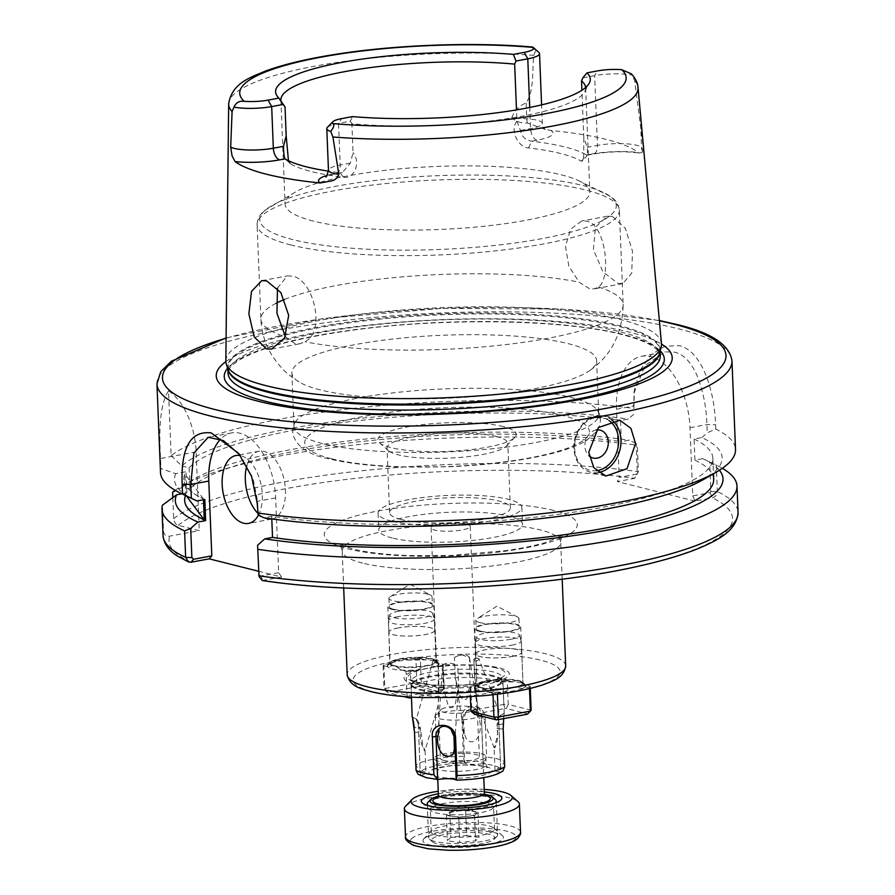 <?xml version="1.0" encoding="UTF-8"?>
<svg xmlns="http://www.w3.org/2000/svg" width="895" height="895" viewBox="0 0 895 895"><rect width="100%" height="100%" fill="white"/><g stroke="black" fill="none" stroke-linecap="round" stroke-linejoin="round"><path stroke-width="0.67" stroke-dasharray="4.47 3.36" d="M428.023 594.202A21.581 4.464 177.7 0 1 430.708 595.153A21.581 4.464 177.7 0 1 432.039 596.607A21.581 4.464 177.7 0 1 417.137 601.474A21.581 4.464 177.7 0 1 392.927 600.746A21.581 4.464 177.7 0 1 388.911 598.341A21.581 4.464 177.7 0 1 390.119 596.786A21.581 4.464 177.7 0 1 407.426 593.172A21.581 4.464 177.7 0 1 428.023 594.202M434.243 661.058A25.899 5.359 -2.3 0 0 407.84 659.951A25.899 5.359 -2.3 0 0 387.848 664.873A25.899 5.359 -2.3 0 0 392.133 668.912A25.899 5.359 -2.3 0 0 417.629 670.098L435.865 666.697A25.899 5.359 -2.3 0 0 438.427 662.837A25.899 5.359 -2.3 0 0 434.243 661.058M394.359 665.667A23.024 4.766 177.7 0 1 390.075 663.094A23.024 4.766 177.7 0 1 390.556 662.065A23.024 4.766 177.7 0 1 408.321 657.691A23.024 4.766 177.7 0 1 431.782 658.686A23.024 4.766 177.7 0 1 435.507 660.264A23.024 4.766 177.7 0 1 436.078 661.248A23.024 4.766 177.7 0 1 420.18 666.428A23.024 4.766 177.7 0 1 394.359 665.667M393.263 609.182A21.581 4.464 177.7 0 1 389.247 606.776A21.581 4.464 177.7 0 1 404.148 601.921A21.581 4.464 177.7 0 1 428.358 602.648A21.581 4.464 177.7 0 1 432.375 605.054A21.581 4.464 177.7 0 1 417.484 609.909A21.581 4.464 177.7 0 1 393.263 609.182M392.099 609.405A23.024 4.766 177.7 0 1 387.815 606.844A23.024 4.766 177.7 0 1 403.701 601.653A23.024 4.766 177.7 0 1 429.522 602.424A23.024 4.766 177.7 0 1 433.818 604.986A23.024 4.766 177.7 0 1 417.92 610.177A23.024 4.766 177.7 0 1 392.099 609.405M479.854 622.607A21.581 4.464 177.7 0 1 475.827 620.201A21.581 4.464 177.7 0 1 477.046 618.646A21.581 4.464 177.7 0 1 494.342 615.033A21.581 4.464 177.7 0 1 514.938 616.062A21.581 4.464 177.7 0 1 517.623 617.013A21.581 4.464 177.7 0 1 518.955 618.467A21.581 4.464 177.7 0 1 504.064 623.323A21.581 4.464 177.7 0 1 479.854 622.607M521.158 682.919A25.899 5.359 -2.3 0 0 495.662 681.733C487.943 681.856 481.868 682.997 477.427 685.134A25.899 5.359 -2.3 0 0 474.775 686.733A25.899 5.359 -2.3 0 0 479.049 690.772A25.899 5.359 -2.3 0 0 510.676 691.332A25.899 5.359 -2.3 0 0 525.354 684.697A25.899 5.359 -2.3 0 0 521.158 682.919M481.275 687.517A23.024 4.766 177.7 0 1 476.99 684.955A23.024 4.766 177.7 0 1 477.471 683.925A23.024 4.766 177.7 0 1 495.248 679.551A23.024 4.766 177.7 0 1 518.708 680.547A23.024 4.766 177.7 0 1 522.434 682.124A23.024 4.766 177.7 0 1 522.993 683.109A23.024 4.766 177.7 0 1 507.107 688.289A23.024 4.766 177.7 0 1 481.275 687.517M480.19 631.042A21.581 4.464 177.7 0 1 476.174 628.637A21.581 4.464 177.7 0 1 491.064 623.781A21.581 4.464 177.7 0 1 515.274 624.497A21.581 4.464 177.7 0 1 519.301 626.903A21.581 4.464 177.7 0 1 504.4 631.769A21.581 4.464 177.7 0 1 480.19 631.042M479.015 631.266A23.024 4.766 177.7 0 1 474.73 628.693A23.024 4.766 177.7 0 1 490.617 623.513A23.024 4.766 177.7 0 1 516.449 624.285A23.024 4.766 177.7 0 1 520.733 626.847A23.024 4.766 177.7 0 1 504.847 632.027A23.024 4.766 177.7 0 1 479.015 631.266M438.863 761.41A25.899 5.359 177.7 0 1 434.041 758.524A25.899 5.359 177.7 0 1 451.919 752.695A25.899 5.359 177.7 0 1 480.973 753.568A25.899 5.359 177.7 0 1 485.795 756.454A25.899 5.359 177.7 0 1 467.928 762.283A25.899 5.359 177.7 0 1 438.863 761.41M414.542 732.625L418.591 731.976L418.256 723.786L420.583 731.595C418.133 740.903 427.217 757.013 423.939 748.108L422.798 745.77L420.426 728.082A11.512 2.383 -2.3 0 0 418.401 727.859L420.135 770.998L421.221 771.221A11.512 2.383 177.7 0 1 423.838 771.669A11.512 2.383 177.7 0 1 425.986 772.956A11.512 2.383 177.7 0 1 421.4 775.048L418.099 774.309M412.226 717.152L414.307 727.534L418.401 727.859L418.133 721.135C415.94 718.159 415.638 718.383 417.26 721.806C415.638 718.383 415.94 718.159 418.133 721.135L420.426 728.082M412.293 716.917L416.376 719.054L433.023 660.622A8.637 1.689 -163.9 0 1 433.661 660.219A8.637 1.689 -163.9 0 1 438.147 660.51L436.413 659.816L438.304 663.822L438.997 690.202L438.438 702.284L438.147 660.51M438.304 663.822A8.637 1.689 -163.9 0 1 434.455 662.099A8.637 1.689 -163.9 0 1 433.023 660.622M483.278 763.379L481.544 720.24A11.512 2.383 177.7 0 1 479.496 720.609L479.026 716.503L476.599 710.742C472.94 707.71 469.349 708.202 465.814 712.241A9.968 9.163 -122 0 0 462.76 719.591L464.807 763.099A11.512 2.383 -2.3 0 0 482.26 763.703L483.278 763.379L486.634 757.103L485.124 719.468L481.544 720.24A9.968 9.163 -122 0 0 477.896 712.666M469.551 657.993A8.637 4.151 -9.2 0 0 469.551 657.959A8.637 4.151 -9.2 0 0 467.716 655.901A8.637 4.151 -9.2 0 0 463.901 655.028A8.637 4.151 -9.2 0 0 456.942 656.158A8.637 4.151 -9.2 0 0 454.459 657.467L455.309 678.063L459.325 693.614C459.996 698.156 466.004 702.933 467.425 696.724L469.942 684.317L469.551 657.993L462.637 654.972L457.647 655.878L454.459 657.467M479.496 720.609C482.315 728.933 477.952 747.549 466.854 740.109L464.326 733.755L463.476 720.05L465.814 712.241M478.959 658.765A8.637 1.7 159.3 0 1 473.981 662.378L475.513 658.239L473.824 659.067A8.637 1.7 159.3 0 1 477.572 658.384A8.637 1.7 159.3 0 1 478.288 658.407A8.637 1.7 159.3 0 1 478.959 658.765L500.439 715.687L499.511 716.503C500.909 714.747 500.663 716.09 498.761 720.531L497.072 728.496A11.512 2.383 -2.3 0 0 499.097 728.72L500.831 771.859L499.746 771.882A11.512 2.383 177.7 0 1 494.991 770.159A11.512 2.383 177.7 0 1 499.567 768.055L500.641 767.742L504.467 761.589A46.037 9.521 -2.3 0 0 497.687 758.949A46.037 9.521 -2.3 0 0 486.634 757.103M473.824 659.067L475.256 685.771L476.845 699.286C477.46 704.343 477.348 703.895 476.52 697.943L473.981 662.378M500.238 715.664L504.131 713.203L502.956 723.954L498.907 724.603L498.638 717.879L496.915 724.984C500.07 733.397 492.351 751.173 495.114 747.213C497.531 742.369 498.179 736.137 497.072 728.496M596.215 429.98A14.387 11.523 104.1 0 0 584.894 446.258A14.387 11.523 104.1 0 0 589.089 455.902M258.409 515.128A34.525 19.41 -100.6 0 0 259.852 479.854A34.525 19.41 -100.6 0 0 240.867 455.712A34.525 19.41 -100.6 0 0 240.319 455.589M257.603 513.059A34.525 19.41 -100.6 0 0 266.744 518.899A34.525 19.41 -100.6 0 0 271.711 519.089A34.525 19.41 -100.6 0 0 285.113 485.895A34.525 19.41 -100.6 0 0 264.025 451.393A34.525 19.41 -100.6 0 0 259.058 451.203A34.525 19.41 -100.6 0 0 246.763 465.836M290.707 163.919A152.497 31.549 -2.3 0 0 311.482 171.616A152.497 31.549 -2.3 0 0 343.535 177.21L339.843 172.668A158.258 32.735 177.7 0 1 328.454 171.135M160.507 472.571A287.742 59.517 177.7 0 1 160.966 468.656L160.563 458.508C158.404 424.789 161.055 402.235 168.517 390.869L171.124 455.633A287.742 59.517 177.7 0 1 633.884 408.433L633.962 393.196L645.094 365.384L665.063 351.892L674.606 352.16C684.06 354.454 691.813 362.878 697.865 377.444C703.515 392.916 706.524 408.623 706.893 424.588L707.218 432.833L715.754 429.029A287.742 59.517 177.7 0 1 735.522 449.48M692.752 495.897L694.99 501.111L712.319 497.877C715.978 496.468 717.645 494.364 717.342 491.556L716.28 465.109L709.645 461.965L710.843 491.59L710.082 492.675L692.752 495.897L690.011 427.743A63.299 35.587 -100.6 0 0 650.754 356.613A63.299 35.587 -100.6 0 0 641.637 356.266A63.299 35.587 -100.6 0 0 616.465 409.239L619.195 477.404L636.524 474.171L637.296 473.086L636.099 443.472L637.307 445.251L638.37 471.699L634.667 478.355L617.337 481.577L619.195 477.404M589.458 288.682L579.087 282.149L568.828 266.151L565.495 246.17L570.764 229.086L581.716 220.998L586.863 221.154C605.568 224.455 611.867 277.752 598.475 287.015L594.314 288.895L589.458 288.682M612.381 216.4L607.313 216.221L595.399 227.274L593.385 249.638L602.995 271.89L617.908 283.379L622.696 283.603L631.736 273.188L632.474 251.193L625.359 228.315L612.381 216.4M277.461 288.156L287.306 275.895L292.106 276.119C313.205 278.983 326.462 330.982 304.971 341.745L300.015 343.769L294.925 343.613L285.583 336.878A181.271 37.501 177.7 0 1 260.904 319.224A181.271 37.501 177.7 0 1 276.063 303.293M327.369 127.381A28.081 5.806 177.7 0 1 338.534 123.398L350.314 121.205L352.473 116.596M225.842 361.614A228.158 47.189 177.7 0 1 406.867 321.629A228.158 47.189 177.7 0 1 629.722 332.19A228.158 47.189 177.7 0 1 661.494 344.116M225.831 360.987A218 45.097 177.7 0 1 377.399 312.277A218 45.097 177.7 0 1 620.906 319.66A218 45.097 177.7 0 1 661.461 343.49M313.463 221.11A152.497 31.549 177.7 0 1 285.069 204.105A152.497 31.549 177.7 0 1 295.193 192.145A152.497 31.549 177.7 0 1 418.166 167.41A152.497 31.549 177.7 0 1 561.433 174.872A152.497 31.549 177.7 0 1 578.785 180.745A152.497 31.549 177.7 0 1 589.827 191.866A152.497 31.549 177.7 0 1 484.564 226.2A152.497 31.549 177.7 0 1 313.463 221.11M322.401 443.517A152.497 31.549 177.7 0 1 294.007 426.523A152.497 31.549 177.7 0 1 294.902 422.798A152.497 31.549 177.7 0 1 407.829 391.339A152.497 31.549 177.7 0 1 570.361 397.279A152.497 31.549 177.7 0 1 597.569 410.637A152.497 31.549 177.7 0 1 598.766 414.284A152.497 31.549 177.7 0 1 493.503 448.608A152.497 31.549 177.7 0 1 322.401 443.517M320.242 389.896A152.497 31.549 177.7 0 1 298.975 381.908A152.497 31.549 177.7 0 1 291.848 372.902A152.497 31.549 177.7 0 1 397.111 338.567A152.497 31.549 177.7 0 1 568.213 343.658A152.497 31.549 177.7 0 1 596.607 360.663A152.497 31.549 177.7 0 1 590.23 370.206A152.497 31.549 177.7 0 1 469.248 396.955A152.497 31.549 177.7 0 1 320.242 389.896M503.314 426.613A69.206 14.309 -2.3 0 0 418.804 425.114A69.206 14.309 -2.3 0 0 379.592 442.835A69.206 14.309 -2.3 0 0 390.791 447.589A69.206 14.309 -2.3 0 0 461.328 450.565A69.206 14.309 -2.3 0 0 514.759 437.409A69.206 14.309 -2.3 0 0 503.314 426.613M496.524 436.525A60.424 12.496 -2.3 0 0 428.727 434.5A60.424 12.496 -2.3 0 0 387.02 448.104A60.424 12.496 -2.3 0 0 388.497 450.688A60.424 12.496 -2.3 0 0 398.275 454.839A60.424 12.496 -2.3 0 0 459.862 457.446A60.424 12.496 -2.3 0 0 506.514 445.945A60.424 12.496 -2.3 0 0 507.778 443.26A60.424 12.496 -2.3 0 0 496.524 436.525M400.87 519.402A60.424 12.496 177.7 0 1 389.616 512.656A60.424 12.496 177.7 0 1 431.323 499.063A60.424 12.496 177.7 0 1 499.119 501.077A60.424 12.496 177.7 0 1 510.363 507.812A60.424 12.496 177.7 0 1 468.656 521.416A60.424 12.496 177.7 0 1 400.87 519.402M392.189 538.018A71.936 14.879 177.7 0 1 378.798 529.997A71.936 14.879 177.7 0 1 428.448 513.808A71.936 14.879 177.7 0 1 509.154 516.214A71.936 14.879 177.7 0 1 522.546 524.224A71.936 14.879 177.7 0 1 472.896 540.423A71.936 14.879 177.7 0 1 392.189 538.018M391.507 521.136A71.936 14.879 177.7 0 1 378.115 513.126A71.936 14.879 177.7 0 1 427.765 496.926A71.936 14.879 177.7 0 1 508.472 499.332A71.936 14.879 177.7 0 1 521.863 507.353A71.936 14.879 177.7 0 1 472.213 523.541A71.936 14.879 177.7 0 1 391.507 521.136M288.447 160.697L290.707 163.93L285.013 158.885M285.024 106.93A152.497 31.549 177.7 0 1 282.182 103.854A152.497 31.549 177.7 0 1 281.008 101.023M516.952 121.149L520.476 130.48C521.673 136.588 525.432 140.168 531.764 141.209A158.258 32.735 177.7 0 1 586.594 154.992C587.467 155.752 587.713 153.19 587.31 147.295L583.808 137.964L583.652 160.541L581.347 161.212A152.497 31.549 -2.3 0 0 560.572 153.504A152.497 31.549 -2.3 0 0 528.52 147.921C518.362 147.641 509.378 130.167 516.952 121.149L516.493 109.906M520.476 130.48L530.578 128.589A28.081 5.806 -2.3 0 0 542.325 123.365A28.081 5.806 -2.3 0 0 526.763 118.8L511.772 117.838C516.001 121.597 521.214 123.32 527.401 123.007L544.361 129.093L550.727 130.48A208.692 43.161 177.7 0 1 606.027 139.363A208.692 43.161 177.7 0 1 638.381 152.53L639.623 153.123L642.778 152.016C643.628 154.097 643.964 153.772 643.774 151.031L634.644 80.729L631.311 73.804M715.754 429.029L715.586 424.789C714.467 388.799 701.188 350.292 679.07 345.66L664.784 346.231L651.168 354.688L640.372 369.915L634.376 390.108L633.884 408.433M438.102 732.759L442.577 664.895A8.637 0.761 3.8 0 1 442.667 664.817A8.637 0.761 3.8 0 1 444.312 664.582A8.637 0.761 3.8 0 1 457.669 665.41L458.576 684.563L455.712 701.825C455.421 706.513 449.793 711.089 447.847 704.488L444.312 691.41L442.577 664.895L443.316 664.493L442.667 664.817M419.665 694.151A46.037 9.521 -2.3 0 0 471.318 695.683A46.037 9.521 -2.3 0 0 503.102 685.324A46.037 9.521 -2.3 0 0 503.001 684.787A46.037 9.521 -2.3 0 0 494.521 680.189A46.037 9.521 -2.3 0 0 444.121 678.522A46.037 9.521 -2.3 0 0 411.152 688.468A46.037 9.521 -2.3 0 0 411.096 689.016A46.037 9.521 -2.3 0 0 419.665 694.151M495.662 681.733A52.671 10.897 -2.3 0 0 499.466 667.927A52.671 10.897 -2.3 0 0 435.865 666.697M417.629 670.098A52.671 10.897 -2.3 0 0 413.814 683.903A52.671 10.897 -2.3 0 0 477.427 685.134M504.131 713.203L503.684 718.607M502.956 723.954L504.467 761.589M438.516 697.496L438.237 704.902L425.08 750.603L423.939 748.108M444.009 760.459A19.567 4.05 177.7 0 1 440.374 758.278A19.567 4.05 177.7 0 1 453.877 753.87A19.567 4.05 177.7 0 1 475.827 754.519A19.567 4.05 177.7 0 1 479.474 756.7A19.567 4.05 177.7 0 1 465.971 761.108A19.567 4.05 177.7 0 1 444.009 760.459M466.575 524.146A19.567 4.05 -2.3 0 0 444.625 523.497A19.567 4.05 -2.3 0 0 431.121 527.893A19.567 4.05 -2.3 0 0 434.757 530.075A19.567 4.05 -2.3 0 0 456.718 530.735A19.567 4.05 -2.3 0 0 470.222 526.327A19.567 4.05 -2.3 0 0 466.575 524.146M442.577 664.895C446.728 662.423 451.762 662.591 457.669 665.41M479.474 756.7L476.52 697.943M417.26 721.806L418.256 723.786M463.476 720.05A11.512 2.383 177.7 0 1 462.76 719.591L461.898 718.663C460.623 701.658 486.265 702.541 485.124 719.468M461.898 718.663L463.409 756.297L464.494 762.719M414.307 727.534L414.441 730.868M463.409 756.297A46.037 9.521 -2.3 0 0 415.817 765.169L420.135 770.998M494.991 770.159L494.085 747.705L495.114 747.213M499.511 716.503L498.638 717.879M498.761 720.531L499.097 728.72L503.191 729.045M503.001 770.863L500.831 771.859M262.224 580.497L281.567 577.04L258.61 571.267M172.802 497.553L173.652 518.619C174.301 522.49 175.823 524.727 178.194 525.331L199.283 530.634L169.77 536.139C166.436 536.754 164.344 535.255 163.505 531.641L162.442 505.194M694.99 501.111L617.337 481.577M204.821 499.511A264.719 54.752 177.7 0 1 183.822 479.373A264.719 54.752 177.7 0 1 186.026 471.754L175.8 473.668L160.966 468.656M184.661 500.428A264.719 54.752 177.7 0 1 186.865 492.854L186.026 471.754M186.406 495.942L185.701 495.013L184.862 474.081A264.719 54.752 -2.3 0 0 183.822 479.451A264.719 54.752 -2.3 0 0 203.422 498.951L203.456 499.768M709.645 461.965L702.732 458.665L694.923 460.119L694.072 439.031L701.881 437.565A274.06 56.687 177.7 0 1 703.973 479.25M701.881 437.565L707.218 432.833M633.671 414.34L628.335 419.073L620.526 420.527L621.365 441.627L629.185 440.172L636.099 443.472M171.124 455.633L181.808 465.959A274.06 56.687 177.7 0 1 628.335 419.073M694.072 439.031A264.719 54.752 177.7 0 1 712.834 458.117A264.719 54.752 177.7 0 1 557.137 514.513A264.719 54.752 177.7 0 1 271.688 516.325L263.913 517.78M181.808 465.959L189.113 467.794A264.719 54.752 177.7 0 1 620.526 420.527M694.923 460.119A264.719 54.752 177.7 0 1 713.673 479.217M271.789 518.899L271.688 516.325M189.113 467.794L189.953 488.894A264.719 54.752 177.7 0 1 621.365 441.627M702.732 458.665A274.06 56.687 177.7 0 1 703.157 458.866A274.06 56.687 177.7 0 1 719.401 470.267M189.953 488.894L182.647 487.059A274.06 56.687 177.7 0 1 193.521 479.34A274.06 56.687 177.7 0 1 629.185 440.172M703.157 458.866L716.28 465.109A287.742 59.517 177.7 0 1 722.354 468.309M175.151 490.281A287.742 59.517 177.7 0 1 181.07 486.533A287.742 59.517 177.7 0 1 637.307 445.251M182.647 487.059L175.655 490.583M181.864 493.794L186.865 492.854M511.772 117.838C514.614 110.421 519.402 105.476 526.137 103.003C534.438 90.205 531.999 71.186 533.812 55.367L535.579 50.825A28.081 5.806 177.7 0 1 538.846 52.402M583.808 137.964L581.895 90.272M585.632 87.497A152.497 31.549 177.7 0 1 585.643 87.811A152.497 31.549 177.7 0 1 584.659 91.704A152.497 31.549 177.7 0 1 351.88 123.745L353.044 152.665L350.314 163.147L342.405 172.522L334.596 173.641A10.36 5.829 -100.6 0 0 336.084 173.697A10.36 5.829 -100.6 0 0 340.212 165.027A28.081 5.806 -2.3 0 0 328.465 170.263M343.535 177.21C353.76 179.291 361.39 163.024 353.044 152.665M350.314 121.205L351.88 123.745M533.185 47.424C531.25 46.26 532.055 47.39 535.579 50.825M194.338 499.723A274.06 56.687 177.7 0 1 175.8 473.668M582.869 77.843L594.638 75.65A28.081 5.806 177.7 0 1 632.34 75.158M281.567 577.04L278.658 572.666L275.66 497.877A57.548 32.354 -100.6 0 0 231.682 432.889A57.548 32.354 -100.6 0 0 220.562 439.199M258.207 515.039L257.648 501.234L252.871 477.84L239.737 454.794M278.658 572.666L260.467 576.056L258.733 574.422M168.517 390.869A57.548 32.354 -100.6 0 1 196.128 451.874L199.283 530.634M710.082 492.675L712.319 497.877A281.981 58.32 177.7 0 1 612.683 571.189A281.981 58.32 177.7 0 1 263.376 580.441L260.467 576.056M173.652 518.619A287.742 59.517 177.7 0 1 638.37 471.699L637.296 473.086M178.194 525.331A281.981 58.32 177.7 0 1 634.667 478.355L636.524 474.171M710.843 491.59L717.342 491.556A287.742 59.517 177.7 0 1 738.051 512.477M581.347 161.212L586.594 154.992L587.176 155.137L583.652 160.541M528.52 147.921L531.764 141.209L537.011 140.235A38.44 7.954 177.7 0 0 550.727 130.48M203.422 498.951L184.862 474.081M452.579 816.329A14.387 2.976 177.7 0 1 448.115 813.667A14.387 2.976 177.7 0 1 448.686 813.242A14.387 2.976 177.7 0 1 457.725 811.083A14.387 2.976 177.7 0 1 471.788 811.161A14.387 2.976 177.7 0 1 475.592 812.157A14.387 2.976 177.7 0 1 476.252 813.823A14.387 2.976 177.7 0 1 466.642 816.408A14.387 2.976 177.7 0 1 452.579 816.329L446.404 815.423L449.827 811.922L465.613 810.255L477.964 812.078L474.529 815.569L458.755 817.247L452.579 816.329M432.251 838.895A31.649 6.545 177.7 0 1 469.685 832.406A31.649 6.545 177.7 0 1 494.163 839.208A31.649 6.545 177.7 0 1 494.141 839.23A31.649 6.545 177.7 0 1 463.409 845.607A31.649 6.545 177.7 0 1 432.341 841.692A31.649 6.545 177.7 0 1 432.251 838.895M496.837 836.433A34.525 7.138 -2.3 0 0 496.87 836.4A34.525 7.138 -2.3 0 0 497.586 834.867A34.525 7.138 -2.3 0 0 466.53 829.005A34.525 7.138 -2.3 0 0 429.331 836.075A34.525 7.138 -2.3 0 0 428.582 837.63A34.525 7.138 -2.3 0 0 429.421 839.107A34.525 7.138 -2.3 0 0 463.308 843.392A34.525 7.138 -2.3 0 0 496.837 836.433M484.598 794.301A31.649 6.545 -2.3 0 0 438.281 796.158M427.978 802.312A34.525 7.138 177.7 0 1 461.507 795.353A34.525 7.138 177.7 0 1 495.394 799.627M474.876 709.757A17.262 3.569 -2.3 0 0 474.831 708.236A17.262 3.569 -2.3 0 0 457.893 706.099A17.262 3.569 -2.3 0 0 441.123 709.578A17.262 3.569 -2.3 0 0 441.112 709.59A17.262 3.569 -2.3 0 0 454.47 713.304A17.262 3.569 -2.3 0 0 474.876 709.757M435.72 715.172A23.024 4.766 177.7 0 1 458.072 710.54A23.024 4.766 177.7 0 1 480.671 713.382A23.024 4.766 177.7 0 1 481.23 714.367A23.024 4.766 177.7 0 1 480.727 715.418A23.024 4.766 177.7 0 1 455.935 720.128A23.024 4.766 177.7 0 1 435.227 716.224A23.024 4.766 177.7 0 1 435.708 715.194A23.024 4.766 177.7 0 1 435.72 715.172M466.631 835.561L478.982 837.384L475.547 840.886L459.773 842.564L447.422 840.741L450.845 837.239L466.631 835.561L465.613 810.255M495.114 803.016A34.525 7.138 177.7 0 1 462.021 809.628A34.525 7.138 177.7 0 1 428.504 805.69M449.827 811.922L450.845 837.239M446.404 815.423L447.422 840.741M458.755 817.247L459.773 842.564M474.529 815.569L475.547 840.886M477.964 812.078L478.982 837.384M423.816 838.85A40.286 8.335 -2.3 0 0 423.782 838.883A40.286 8.335 -2.3 0 0 454.951 847.543A40.286 8.335 -2.3 0 0 502.576 839.275A40.286 8.335 -2.3 0 0 502.464 835.717A40.286 8.335 -2.3 0 0 462.939 830.739A40.286 8.335 -2.3 0 0 423.816 838.85M493.805 830.784A31.649 6.545 177.7 0 1 459.706 837.261A31.649 6.545 177.7 0 1 431.233 831.891A31.649 6.545 177.7 0 1 431.893 830.482A31.649 6.545 177.7 0 1 431.916 830.459A31.649 6.545 177.7 0 1 462.648 824.082A31.649 6.545 177.7 0 1 493.716 827.998A31.649 6.545 177.7 0 1 494.487 829.352A31.649 6.545 177.7 0 1 493.805 830.784M431.01 807.961A31.649 6.545 -2.3 0 0 430.327 809.393A31.649 6.545 -2.3 0 0 431.099 810.747A31.649 6.545 -2.3 0 0 462.167 814.663A31.649 6.545 -2.3 0 0 492.899 808.286A31.649 6.545 -2.3 0 0 492.921 808.263A31.649 6.545 -2.3 0 0 493.581 806.854A31.649 6.545 -2.3 0 0 465.109 801.484A31.649 6.545 -2.3 0 0 431.01 807.961M484.24 789.435A50.646 10.471 -2.3 0 0 438.237 791.281M405.625 806.138A57.548 11.903 177.7 0 1 461.507 794.536A57.548 11.903 177.7 0 1 517.992 801.663M438.337 793.775A40.286 8.335 177.7 0 1 484.34 791.93M510.508 639.343A21.402 4.43 -2.3 0 0 519.413 635.103A21.402 4.43 -2.3 0 0 507.23 631.859A21.402 4.43 -2.3 0 0 485.638 633.089A21.402 4.43 -2.3 0 0 476.711 636.815A21.402 4.43 -2.3 0 0 487.831 640.496A21.402 4.43 -2.3 0 0 510.508 639.343M511.627 645.194A22.946 4.744 -2.3 0 0 521.226 640.921A22.946 4.744 -2.3 0 0 521.181 640.652A22.946 4.744 -2.3 0 0 508.125 637.173A22.946 4.744 -2.3 0 0 484.967 638.482A22.946 4.744 -2.3 0 0 475.402 642.487A22.946 4.744 -2.3 0 0 475.368 642.755A22.946 4.744 -2.3 0 0 487.898 646.47A22.946 4.744 -2.3 0 0 511.627 645.194M512.085 656.438A22.946 4.744 -2.3 0 0 521.684 652.164A22.946 4.744 -2.3 0 0 509.154 648.461A22.946 4.744 -2.3 0 0 485.414 649.736A22.946 4.744 -2.3 0 0 475.827 654.01A22.946 4.744 -2.3 0 0 488.346 657.724A22.946 4.744 -2.3 0 0 512.085 656.438M474.719 714.389A26.761 5.538 -2.3 0 1 474.954 714.076L471.732 710.395L470.781 686.487L479.575 684.709L484.329 681.408A23.08 4.777 177.7 0 1 486.6 680.938A23.08 4.777 177.7 0 1 489.084 680.524L495.718 681.845L502.845 680.513L503.807 704.421L471.732 710.395A30.217 6.254 -2.3 0 0 471.005 711.346M512.153 656.46A23.08 4.777 -2.3 0 0 521.807 652.164A23.08 4.777 -2.3 0 0 509.21 648.428A23.08 4.777 -2.3 0 0 485.347 649.714A23.08 4.777 -2.3 0 0 475.692 654.021A23.08 4.777 -2.3 0 0 488.29 657.747A23.08 4.777 -2.3 0 0 512.153 656.46M529.493 688.591L529.437 687.203L522.311 688.524L515.677 687.215A23.08 4.777 177.7 0 1 513.406 687.684A23.08 4.777 177.7 0 1 510.933 688.098L504.5 691.846L497.374 693.178L497.407 694.207M474.954 714.076L504.869 708.504L503.807 704.421A30.217 6.254 -2.3 0 1 508.215 704.399L506.324 708.493L527.692 713.874L531.127 710.16L508.215 704.399L507.264 680.491L512.354 681.777L516.918 680.413A23.08 4.777 177.7 0 1 520.308 681.274L522.971 684.026L530.176 686.252L530.254 688.4M506.324 708.493A26.761 5.538 -2.3 0 0 504.869 708.504M470.781 686.487A30.217 6.254 -2.3 0 0 470.043 687.438L470.412 696.769M507.264 680.491A30.217 6.254 -2.3 0 0 502.845 680.513M493.011 694.733L492.955 693.2A30.217 6.254 -2.3 0 0 497.374 693.178M529.437 687.203A30.217 6.254 -2.3 0 0 530.176 686.252M492.955 693.2L487.864 691.913L483.087 688.21A23.08 4.777 177.7 0 1 479.698 687.36L475.133 688.714L470.043 687.438M513.137 681.9L495.718 681.845A25.373 5.247 -2.3 0 1 512.354 681.777L513.137 681.912M516.918 680.413L520.308 681.274M515.677 687.215L510.933 688.098M483.087 688.21L479.698 687.36M484.329 681.408L489.084 680.524M398.711 611.229A21.402 4.43 -2.3 0 0 389.784 614.966A21.402 4.43 -2.3 0 0 400.904 618.635A21.402 4.43 -2.3 0 0 423.581 617.483A21.402 4.43 -2.3 0 0 432.498 613.243A21.402 4.43 -2.3 0 0 420.314 609.998A21.402 4.43 -2.3 0 0 398.711 611.229M398.051 616.633A22.946 4.744 -2.3 0 0 388.475 620.627A22.946 4.744 -2.3 0 0 388.452 620.906A22.946 4.744 -2.3 0 0 400.971 624.609A22.946 4.744 -2.3 0 0 424.711 623.334A22.946 4.744 -2.3 0 0 434.31 619.06A22.946 4.744 -2.3 0 0 434.254 618.792A22.946 4.744 -2.3 0 0 421.198 615.312A22.946 4.744 -2.3 0 0 398.051 616.633M398.499 627.876A22.946 4.744 -2.3 0 0 388.9 632.15A22.946 4.744 -2.3 0 0 401.419 635.864A22.946 4.744 -2.3 0 0 425.159 634.589A22.946 4.744 -2.3 0 0 434.757 630.315A22.946 4.744 -2.3 0 0 422.239 626.601A22.946 4.744 -2.3 0 0 398.499 627.876M443.707 689.027L440.53 692.327L443.472 689.251L442.51 665.343L435.395 666.674L428.75 665.354A23.08 4.777 177.7 0 1 426.49 665.824A23.08 4.777 177.7 0 1 424.006 666.238L417.573 669.986L410.447 671.317L411.409 695.225L443.472 689.251A30.217 6.254 -2.3 0 0 443.707 689.027A30.217 6.254 -2.3 0 0 444.211 688.311L421.299 682.549A30.217 6.254 -2.3 0 0 416.88 682.561L384.816 688.546A30.217 6.254 -2.3 0 0 384.078 689.486L406.99 695.247A30.217 6.254 -2.3 0 0 411.409 695.225L410.615 697.899M398.42 627.865A23.08 4.777 -2.3 0 0 388.777 632.161A23.08 4.777 -2.3 0 0 401.363 635.886A23.08 4.777 -2.3 0 0 425.237 634.6A23.08 4.777 -2.3 0 0 434.88 630.304A23.08 4.777 -2.3 0 0 422.295 626.567A23.08 4.777 -2.3 0 0 398.42 627.865M397.414 659.548A23.08 4.777 177.7 0 1 399.673 659.078A23.08 4.777 177.7 0 1 402.157 658.664L408.791 659.984L415.918 658.653L416.88 682.561L417.943 686.644L388.038 692.215A26.761 5.538 -2.3 0 0 387.792 692.529L384.078 689.486L383.116 665.578A30.217 6.254 -2.3 0 1 383.854 664.627L392.648 662.848L397.414 659.548L402.157 658.664M408.344 696.892L406.99 695.247L406.028 671.34L400.938 670.053L396.172 666.35A23.08 4.777 177.7 0 1 392.782 665.5L388.206 666.853L383.116 665.578M411.443 697.742L440.53 692.327A26.761 5.538 -2.3 0 0 440.765 692.014L444.211 688.311L443.249 664.392A30.217 6.254 -2.3 0 1 442.51 665.343M403.779 696.545L387.792 692.529M415.918 658.653A30.217 6.254 -2.3 0 1 420.337 658.63L421.299 682.549L419.397 686.633A26.761 5.538 -2.3 0 0 417.943 686.644M419.397 686.633L440.765 692.014M383.854 664.627L384.816 688.546L388.038 692.215M406.028 671.34A30.217 6.254 -2.3 0 0 410.447 671.317M420.337 658.63L425.427 659.917L429.992 658.552A23.08 4.777 177.7 0 1 433.393 659.414L436.044 662.177L443.249 664.392M407.829 660.107L408.791 659.984A25.373 5.247 -2.3 0 1 425.427 659.917L407.829 660.107M396.172 666.35L392.782 665.5M429.992 658.552L433.393 659.414M428.75 665.354L424.006 666.238M481.32 762.003A25.899 5.359 177.7 0 1 486.142 764.889A25.899 5.359 177.7 0 1 468.264 770.718A25.899 5.359 177.7 0 1 439.21 769.857A25.899 5.359 177.7 0 1 434.388 766.97A25.899 5.359 177.7 0 1 452.255 761.142A25.899 5.359 177.7 0 1 481.32 762.003M434.757 776.357A31.649 6.545 -2.3 0 0 478.87 776.178A31.649 6.545 -2.3 0 0 486.22 766.758A31.649 6.545 -2.3 0 0 442.096 766.925A31.649 6.545 -2.3 0 0 434.757 776.357M553.703 510.452A126.609 26.19 -2.3 0 0 377.22 511.146A126.609 26.19 -2.3 0 0 347.842 548.836A126.609 26.19 -2.3 0 0 524.325 548.143A126.609 26.19 -2.3 0 0 553.703 510.452M362.553 563.1A109.335 22.621 177.7 0 1 342.192 550.906A109.335 22.621 177.7 0 1 417.663 526.294A109.335 22.621 177.7 0 1 540.345 529.941A109.335 22.621 177.7 0 1 560.706 542.135A109.335 22.621 177.7 0 1 485.235 566.748A109.335 22.621 177.7 0 1 362.553 563.1M609.282 420.706A27.051 21.659 104.1 0 0 585.99 422.116A27.051 21.659 104.1 0 0 574.601 448.171A27.051 21.659 104.1 0 0 596.428 470.703M598.498 472.493A28.774 23.035 -75.9 0 1 590.577 472.236A28.774 23.035 -75.9 0 1 574.198 448.686A28.774 23.035 -75.9 0 1 604.606 416.421A28.774 23.035 -75.9 0 1 611.867 420.057M690.011 427.743L706.893 424.588L715.586 424.789M350.314 163.147L340.212 165.027L338.534 123.398L341.655 118.621M156.949 383.955A287.742 59.517 177.7 0 1 355.55 319.179A287.742 59.517 177.7 0 1 678.388 328.778A287.742 59.517 177.7 0 1 731.965 360.853M227.632 368.225A220.215 45.544 177.7 0 1 395.769 325.277A220.215 45.544 177.7 0 1 623.3 334.484A220.215 45.544 177.7 0 1 660.241 350.84M228.035 373.204A216.277 44.739 177.7 0 1 377.31 324.527A216.277 44.739 177.7 0 1 619.978 331.743A216.277 44.739 177.7 0 1 660.241 355.852C660.778 355.046 659.604 352.943 656.751 349.531C651.236 344.127 639.623 339.138 621.935 334.562C564.186 319.314 442.522 317.412 350.493 330.479C298.639 337.795 262.201 347.282 241.169 358.94C227.117 367.8 228.672 370.306 228.035 373.204M227.934 369.165A216.277 44.739 177.7 0 1 227.833 368.136A216.277 44.739 177.7 0 1 377.108 319.448A216.277 44.739 177.7 0 1 619.765 326.675A216.277 44.739 177.7 0 1 660.04 350.773A216.277 44.739 177.7 0 1 660.018 351.813M227.867 368.964L228.124 369.792A216.4 44.761 177.7 0 1 371.235 319.191A216.4 44.761 177.7 0 1 619.832 325.78A216.4 44.761 177.7 0 1 659.872 352.451L660.074 351.601M293.001 239.647A178.396 36.896 177.7 0 1 271.621 205.76A178.396 36.896 177.7 0 1 415.47 176.841A178.396 36.896 177.7 0 1 583.07 185.556A178.396 36.896 177.7 0 1 603.364 192.436A178.396 36.896 177.7 0 1 523.788 241.684A178.396 36.896 177.7 0 1 293.001 239.647M290.853 244.962A181.271 37.501 177.7 0 1 257.1 224.746A181.271 37.501 177.7 0 1 382.221 183.945A181.271 37.501 177.7 0 1 585.61 189.997A181.271 37.501 177.7 0 1 619.362 210.202A181.271 37.501 177.7 0 1 494.241 251.003A181.271 37.501 177.7 0 1 290.853 244.962M331.262 458.699A142.428 29.457 177.7 0 1 364.31 416.298A142.428 29.457 177.7 0 1 562.854 415.504A142.428 29.457 177.7 0 1 529.795 457.904A142.428 29.457 177.7 0 1 331.262 458.699M284.61 299.433A181.271 37.501 177.7 0 1 579.087 282.149M634.644 80.729A204.854 42.378 177.7 0 1 638.023 87.509M420.359 690.224A45.007 9.308 -2.3 0 0 472.057 691.589A45.007 9.308 -2.3 0 0 501.826 681.061A45.007 9.308 -2.3 0 0 493.537 676.575A45.007 9.308 -2.3 0 0 444.256 674.942A45.007 9.308 -2.3 0 0 412.024 684.675A45.007 9.308 -2.3 0 0 420.359 690.224M493.402 675.714A44.884 9.286 -2.3 0 0 443.047 674.215A44.884 9.286 -2.3 0 0 412.058 684.328A44.884 9.286 -2.3 0 0 420.415 689.329A44.884 9.286 -2.3 0 0 470.781 690.828A44.884 9.286 -2.3 0 0 501.759 680.726A44.884 9.286 -2.3 0 0 493.402 675.714M420.27 685.536A44.884 9.286 -2.3 0 0 470.625 687.036A44.884 9.286 -2.3 0 0 501.614 676.922A44.884 9.286 -2.3 0 0 493.257 671.921A44.884 9.286 -2.3 0 0 442.891 670.422A44.884 9.286 -2.3 0 0 411.913 680.524A44.884 9.286 -2.3 0 0 420.27 685.536M496.311 667.983A48.822 10.102 -2.3 0 0 428.257 668.252A48.822 10.102 -2.3 0 0 416.936 682.784A48.822 10.102 -2.3 0 0 484.989 682.516A48.822 10.102 -2.3 0 0 496.311 667.983M372.432 691.622A103.585 21.424 -2.3 0 0 516.818 691.052A103.585 21.424 -2.3 0 0 540.86 660.208A103.585 21.424 -2.3 0 0 396.474 660.778A103.585 21.424 -2.3 0 0 372.432 691.622M565.674 665.902A109.335 22.621 -2.3 0 0 545.312 653.708A109.335 22.621 -2.3 0 0 422.641 650.061A109.335 22.621 -2.3 0 0 347.17 674.673M421.4 775.048A40.286 8.335 -2.3 0 0 427.732 777.665A40.286 8.335 -2.3 0 0 438.718 779.4M420.326 775.115L418.591 731.976A11.512 2.383 -2.3 0 0 420.583 731.595M464.807 763.099A40.286 8.335 -2.3 0 0 421.221 771.221M499.567 768.055A40.286 8.335 -2.3 0 0 482.26 763.703M456.17 780.015A40.286 8.335 -2.3 0 0 499.746 771.882M500.641 767.742L498.907 724.603A11.512 2.383 -2.3 0 0 496.915 724.984M190.993 562.239A281.981 58.32 177.7 0 1 169.77 536.139M163.035 535.568A287.742 59.517 177.7 0 1 163.505 531.641M228.661 103.954A204.854 42.378 177.7 0 1 533.812 55.367M598.475 287.015A181.271 37.501 177.7 0 1 623.155 304.669A181.271 37.501 177.7 0 1 505.91 344.597A181.271 37.501 177.7 0 1 304.971 341.745M226.077 338.22A281.981 58.32 177.7 0 1 659.38 320.813M326.966 175.431A38.44 7.954 177.7 0 1 334.596 173.641M527.401 123.007A10.36 4.587 93.7 0 1 526.763 118.8L526.137 103.003M643.774 151.031L641.581 147.675L640.943 131.878M642.778 152.016A10.36 10.058 -33.3 0 1 641.581 147.675A28.081 5.806 -2.3 0 0 597.446 145.404L594.638 75.65L597.759 70.862M586.594 154.992L591.83 154.018A10.36 5.829 -100.6 0 0 593.329 154.074A10.36 5.829 -100.6 0 0 597.446 145.404L587.31 147.295M537.011 140.235A10.36 5.829 -100.6 0 1 530.578 128.589L529.728 107.467M591.83 154.018A38.44 7.954 177.7 0 1 638.381 152.53M275.66 497.877L257.648 501.234L257.178 503.113M196.128 451.874L160.563 458.508M616.465 409.239L633.347 406.095L633.716 404.204M484.396 793.138A23.024 4.766 -2.3 0 0 463.688 789.222A23.024 4.766 -2.3 0 0 438.886 793.932A23.024 4.766 -2.3 0 0 438.393 794.984M437.879 797.232A28.774 5.952 177.7 0 1 485.079 795.342M411.443 838.783A52.939 10.953 177.7 0 1 474.126 827.92A52.939 10.953 177.7 0 1 514.961 839.342A52.939 10.953 177.7 0 1 452.266 850.205A52.939 10.953 177.7 0 1 411.443 838.783M520.521 832.249A57.548 11.903 -2.3 0 0 468.756 822.494A57.548 11.903 -2.3 0 0 406.755 834.263A57.548 11.903 -2.3 0 0 405.513 836.87M515.688 687.494A23.08 4.777 -2.3 0 0 523.072 683.668A23.08 4.777 -2.3 0 0 520.319 681.554M516.93 680.692A23.08 4.777 -2.3 0 0 489.095 680.804M477.896 685.156A25.373 5.247 -2.3 0 0 475.133 688.714M487.864 691.913A25.373 5.247 -2.3 0 0 504.5 691.846M522.311 688.524A25.373 5.247 -2.3 0 0 525.085 684.977M484.34 681.688A23.08 4.777 -2.3 0 0 476.957 685.525A23.08 4.777 -2.3 0 0 479.709 687.64M483.099 688.49A23.08 4.777 -2.3 0 0 510.944 688.378M397.425 659.839A23.08 4.777 -2.3 0 0 390.041 663.665A23.08 4.777 -2.3 0 0 392.793 665.779M396.183 666.63A23.08 4.777 -2.3 0 0 424.017 666.518M435.395 666.674A25.373 5.247 -2.3 0 0 438.158 663.117M400.938 670.053A25.373 5.247 -2.3 0 0 417.573 669.986M390.981 663.307A25.373 5.247 -2.3 0 0 388.206 666.853M428.761 665.634A23.08 4.777 -2.3 0 0 436.156 661.808A23.08 4.777 -2.3 0 0 433.404 659.693M430.003 658.843A23.08 4.777 -2.3 0 0 402.168 658.944M390.119 596.786L409.944 584.29L430.708 595.153M390.556 662.065L387.848 664.873M388.911 598.341L389.247 606.776M387.815 606.844L390.075 663.094M517.623 617.013L496.87 606.15L477.046 618.646M477.471 683.925L474.775 686.733M475.827 620.201L476.174 628.637M474.73 628.693L476.99 684.955M485.795 756.454L486.142 764.889L487.417 767.697L484.587 766.713C475.055 764.677 462.838 764.498 447.914 766.176C435.943 768.592 431.088 769.823 433.337 769.879L434.388 766.97L434.041 758.524M479.026 716.503L469.551 657.959M562.183 579.121L560.706 542.135C561.087 538.197 561.825 535.836 562.921 535.076L547.55 541.867C536.922 545.212 523.251 548.12 506.536 550.559L450.677 555.482L408.713 555.56C385.107 554.598 366.447 552.405 352.731 548.971L339.418 544.048C339.585 542.907 340.514 545.189 342.192 550.906L343.68 587.903M605.848 476.073L590.577 472.236C580.463 468.991 574.903 461.082 573.874 448.496C572.509 429.857 589.537 411.89 604.606 416.421L619.888 420.27M259.058 451.203L235.9 455.521M607.313 216.221L581.716 220.998M261.709 280.672L287.306 275.895M295.193 192.145L265.021 210.258C259.93 214.118 257.29 218.951 257.1 224.746L260.904 319.224C261.541 332.548 265.334 344.743 272.259 355.796C283.245 371.962 289.723 375.564 298.975 381.908M291.848 372.902L294.007 426.523M597.569 410.637C601.529 416.343 601.306 423.212 596.909 431.222L586.18 440.709C578.036 445.52 567.005 449.693 553.088 453.228C524.302 460.455 489.632 464.964 449.066 466.754L400.289 467.022C371.011 466.06 346.913 463.252 327.995 458.609C297.408 452.859 287.933 434.724 294.902 422.798M388.497 450.688L379.592 442.835M389.616 512.656L387.02 448.104M378.115 513.126L378.798 529.997M280.896 100.05L285.069 204.105M411.152 688.468L412.058 684.328L411.756 679.987L418.301 682.706C437.241 686.857 463.073 685.838 481.152 682.93C502.005 679.115 501.088 676.407 501.715 676.374L501.759 680.726L503.001 684.787M504.232 713.449L503.102 685.324M425.08 750.502L425.986 772.956M431.121 527.893L436.413 659.816M438.226 704.868L440.374 758.278M470.222 526.327L475.513 658.239M411.42 697.093L411.096 689.016M454.313 749.216L458.576 684.563M712.834 458.117L713.46 473.768M193.521 479.34L181.07 486.533M590.23 370.206C611.408 355.326 622.394 333.477 623.155 304.669L619.362 210.202C618.713 204.429 615.693 199.831 610.3 196.385L578.785 180.745M585.643 87.811L589.827 191.866M584.659 91.704L589.268 83.19M282.182 103.854L276.913 95.731M521.863 507.353L522.546 524.224M510.363 507.812L507.778 443.26M506.514 445.945L514.759 437.409M596.607 360.663L598.766 414.284M659.358 320.522L561.378 309.043L441.884 308.372L322.815 318.62L226.088 337.918M544.361 129.093L545.514 129.529C544.283 129.204 543.22 127.157 542.325 123.365L541.587 104.894M271.644 349.072L300.015 343.769M622.696 283.603L594.314 288.895M231.682 432.889L208.199 437.275M641.637 356.266L665.063 351.892M240.833 456.17L238.641 453.373M634.387 390.108L633.962 393.196M342.405 172.522L336.084 173.697C324.124 176.326 326.955 176.438 325.78 176.662M587.008 155.249L593.329 154.074C610.043 151.389 625.471 151.076 639.623 153.123M286.534 160.239L290.226 163.572M271.711 519.089L248.553 523.407M475.368 657.982L478.288 658.407M494.107 747.806L477.326 703.336M457.647 655.878L456.942 656.158M462.637 654.972L463.901 655.028M464.337 733.755L455.309 678.063M436.547 659.548L433.661 660.219M520.733 626.847L522.993 683.109M518.955 618.467L519.301 626.903M522.434 682.124L525.354 684.697M433.818 604.986L436.078 661.248M432.039 596.607L432.375 605.054M435.507 660.264L438.427 662.837M494.163 839.208L496.87 836.4M474.831 708.236L480.671 713.382M481.23 714.367L483.77 777.643M496.289 802.58L497.586 834.867M427.228 803.878L428.582 837.63M435.227 716.224L437.767 779.478M441.112 709.59L435.708 715.194M432.341 841.692L429.421 839.107M484.094 795.465L472.124 793.876L461.182 793.865L443.83 795.89L437.275 798.038M475.592 812.157L461.842 805.299L448.686 813.242M431.893 830.482L423.782 838.883M431.099 810.747L422.35 803.028M431.233 831.891L430.327 809.393M494.487 829.352L493.581 806.854M492.921 808.263L501.032 799.861M493.716 827.998L502.464 835.717M519.413 635.103L521.181 640.652M521.684 652.164L521.226 640.921M522.971 684.026L521.807 652.164M475.692 654.021L476.822 686.107L479.575 684.697M475.827 654.01L475.368 642.755M476.711 636.815L475.402 642.487M389.784 614.966L388.475 620.627M388.9 632.15L388.452 620.906M392.648 662.848L389.896 664.247L388.777 632.161M434.88 630.304L436.044 662.177M434.757 630.315L434.31 619.06M432.498 613.243L434.254 618.792"/><path stroke-width="1.34" d="M589.089 455.902A14.387 11.523 104.1 0 0 601.809 456.081A14.387 11.523 104.1 0 0 608.287 441.895A14.387 11.523 104.1 0 0 596.215 429.98M635.528 443.618L630.941 428.369L619.888 420.27L598.397 427.541L588.742 452.344L593.866 467.727L605.848 476.073L627.003 468.7L635.528 443.618M240.319 455.589A34.525 19.41 -100.6 0 0 235.9 455.521A34.525 19.41 -100.6 0 0 222.497 488.715A34.525 19.41 -100.6 0 0 243.585 523.217A34.525 19.41 -100.6 0 0 248.553 523.407A34.525 19.41 -100.6 0 0 258.409 515.128M246.763 465.836A34.525 19.41 -100.6 0 0 257.603 513.059M328.454 171.135A158.258 32.735 177.7 0 1 306.571 166.862A158.258 32.735 177.7 0 1 285.013 158.885C284.084 156.815 283.57 152.631 283.48 146.333L286.187 135.85L288.447 160.697M325.78 176.662C326.015 177.96 326.91 175.823 328.465 170.263A28.081 5.806 -2.3 0 0 333.69 173.395A28.081 5.806 -2.3 0 0 338.858 174.335C337.605 177.803 335.178 180.007 331.564 180.935L320.142 182.96A207.248 42.87 177.7 0 1 266.744 174.29A207.248 42.87 177.7 0 1 235.072 161.57L232.073 155.92L230.675 147.127L232.085 111.629L233.975 107.076C236.023 102.601 239.424 100.687 244.19 101.303A22.33 4.62 -2.3 0 0 268.108 100.117L278.916 98.103L285.024 106.93L286.187 135.85M285.326 336.52L276.958 313.284L277.461 288.156M266.587 280.873L261.709 280.672L251.495 291.401L248.866 313.888L254.236 336.923L266.486 348.916L271.644 349.072L284.632 337.918L288.693 315.297L280.851 292.553L266.587 280.873M338.858 174.335L332.906 136.991L330.736 131.408A28.081 5.806 177.7 0 1 326.787 128.634A28.081 5.806 177.7 0 1 327.369 127.381L332.783 121.776A22.33 4.62 -2.3 0 0 332.683 123.566C334.607 124.606 333.958 127.213 330.736 131.408M661.494 344.116A228.158 47.189 177.7 0 1 546.286 405.088A228.158 47.189 177.7 0 1 258.733 401.374A228.158 47.189 177.7 0 1 225.842 361.614M332.906 136.991A204.854 42.378 177.7 0 0 538.32 128.556A204.854 42.378 177.7 0 0 638.023 87.509L661.461 343.49A218 45.097 177.7 0 1 661.248 346.533A218 45.097 177.7 0 1 505.127 393.643A218 45.097 177.7 0 1 266.43 385.767A218 45.097 177.7 0 1 226.29 363.996A218 45.097 177.7 0 1 225.831 360.987L228.661 103.954A204.854 42.378 177.7 0 0 232.085 111.629M281.008 101.023A152.497 31.549 177.7 0 1 280.896 100.05A152.497 31.549 177.7 0 1 359.163 69.195A152.497 31.549 177.7 0 1 514.659 64.116L516.493 109.906M239.737 454.794L223.426 440.62L208.199 437.275L193.891 453.06L190.78 484.419L191.34 498.224L182.524 494.096L182.132 484.24C180.846 447.589 190.534 430.484 211.198 432.9L238.652 453.362L251.596 476.442L257.178 503.113L258.207 515.039L263.913 517.78A274.06 56.687 177.7 0 0 703.973 479.25L716.425 472.057A287.742 59.517 177.7 0 1 257.581 512.969M226.088 337.918L171.359 361.233L160.742 371.671L156.949 383.955A287.742 59.517 177.7 0 0 210.526 416.03A287.742 59.517 177.7 0 0 533.364 425.628A287.742 59.517 177.7 0 0 731.965 360.853L735.522 449.48A287.742 59.517 177.7 0 1 716.425 472.057M437.689 779.478L435.954 736.339A11.512 2.383 177.7 0 1 438.002 735.97L438.997 729L440.161 727.568C443.618 725.42 447.254 726.046 451.091 729.425A9.968 9.163 58 0 1 454.738 736.999L456.17 780.015A11.512 2.383 -2.3 0 0 454.526 779.388A11.512 2.383 -2.3 0 0 438.718 779.4L437.521 779.467L433.896 774.746L432.375 737.111L435.954 736.339A9.968 9.163 58 0 1 438.997 729M438.002 735.97C435.887 745.367 441.627 760.638 452.199 755.212L453.485 753.478L454.313 749.216L454.022 736.529L451.091 729.425M454.022 736.529A11.512 2.383 177.7 0 1 454.738 736.999L455.6 737.916L457.11 775.551L456.17 780.015M437.521 779.467L426.109 777.621L418.099 774.309L416.052 770.271A46.037 9.521 -2.3 0 0 422.832 772.911A46.037 9.521 -2.3 0 0 433.896 774.746M455.6 737.916C455.544 721.75 429.902 720.855 432.375 737.111M503.684 718.607L503.191 729.045L504.702 766.679L503.001 770.863C495.282 776.345 479.765 779.433 456.461 780.127M416.052 770.271L414.542 732.625C412.002 714.423 411.924 712.722 414.307 727.534M414.441 730.868L415.817 765.169M258.61 571.267L209.195 558.849L190.993 562.239L188.476 561.892L185.645 557.361L184.583 530.903A287.742 59.517 177.7 0 1 161.973 509.11A287.742 59.517 177.7 0 1 162.442 505.194L176.639 494.767L181.864 493.794M191.34 498.224L197.057 500.965L204.821 499.511L205.671 520.61A264.719 54.752 177.7 0 1 184.661 500.462A264.719 54.752 177.7 0 1 184.661 500.428M203.456 499.768L204.261 519.883L186.406 495.942M185.5 495.517A264.719 54.752 -2.3 0 0 184.661 500.383A264.719 54.752 -2.3 0 0 204.261 519.883M713.46 473.768L713.673 479.217A264.719 54.752 177.7 0 1 557.977 535.602A264.719 54.752 177.7 0 1 272.539 537.425L271.789 518.899M719.401 470.267A274.06 56.687 177.7 0 1 579.826 534.673A274.06 56.687 177.7 0 1 264.763 538.868L272.539 537.425M257.57 545.279L259.058 576.615L257.57 545.279L264.763 538.868M722.354 468.309A287.742 59.517 177.7 0 1 736.988 486.019A287.742 59.517 177.7 0 1 568.023 547.27A287.742 59.517 177.7 0 1 257.917 549.34M175.655 490.583L172.59 492.172A287.742 59.517 177.7 0 1 175.151 490.281M172.59 492.172L172.802 497.553M259.058 576.615L262.224 580.497C365.507 596.428 539.305 589.548 641.547 565.495C664.258 560.337 683.254 554.643 698.536 548.422C716.861 540.614 736.831 531.16 738.051 512.477A287.742 59.517 177.7 0 1 569.086 573.729A287.742 59.517 177.7 0 1 258.979 575.798L258.733 574.422M182.524 494.096A287.742 59.517 177.7 0 1 181.349 493.548A287.742 59.517 177.7 0 1 160.507 472.571L156.949 383.955M205.671 520.61L197.896 522.053A274.06 56.687 177.7 0 1 176.639 494.767M184.583 530.903L190.702 528.464L191.877 557.619L193.6 559.241L211.802 555.851L209.195 558.849M197.896 522.053L190.702 528.464M581.895 90.272L581.515 80.93A152.497 31.549 177.7 0 1 585.632 87.497M638.023 87.509C637.766 82.989 635.528 78.424 631.311 73.804L621.667 69.676A22.33 4.62 -2.3 0 0 597.759 70.862L586.941 72.875L582.869 77.843L581.515 80.93M586.941 72.875A157.486 32.578 177.7 0 1 589.268 83.19A157.486 32.578 177.7 0 1 352.473 116.596L341.655 118.621A22.33 4.62 -2.3 0 0 332.783 121.776M533.028 47.267L538.846 52.402A28.081 5.806 177.7 0 1 539.528 53.599A28.081 5.806 177.7 0 1 527.781 58.835L516.001 61.028L513.394 54.382L524.213 52.369A22.33 4.62 -2.3 0 0 533.185 47.424L532.57 47.032C472.974 41.886 394.807 44.817 334.898 54.438C306.638 58.913 283.491 64.451 265.446 71.063C250.734 77.418 231.894 82.843 228.661 103.954M516.001 61.028L514.659 64.116M278.916 98.103A157.486 32.578 177.7 0 1 276.913 95.731A157.486 32.578 177.7 0 1 346.376 61.587A157.486 32.578 177.7 0 1 513.394 54.382M197.057 500.965A274.06 56.687 177.7 0 1 194.338 499.723L181.349 493.548M283.447 104.391L271.677 106.583A28.081 5.806 177.7 0 1 233.975 107.076M220.562 439.199A57.548 32.354 -100.6 0 0 208.792 481.062L211.802 555.851M191.877 557.619L185.645 557.361A287.742 59.517 177.7 0 1 163.035 535.568L161.973 509.11M193.6 559.241L190.993 562.239M438.281 796.158A31.649 6.545 -2.3 0 0 430.674 799.515A31.649 6.545 -2.3 0 0 455.13 806.339A31.649 6.545 -2.3 0 0 492.563 799.85A31.649 6.545 -2.3 0 0 492.474 797.053A31.649 6.545 -2.3 0 0 484.598 794.301M492.474 797.053L495.394 799.627A34.525 7.138 177.7 0 1 496.233 801.115A34.525 7.138 177.7 0 1 495.483 802.67A34.525 7.138 177.7 0 1 495.114 803.016M428.504 805.69A34.525 7.138 177.7 0 1 427.228 803.878A34.525 7.138 177.7 0 1 427.944 802.345A34.525 7.138 177.7 0 1 427.978 802.312M430.674 799.515A31.649 6.545 -2.3 0 0 430.652 799.537L427.944 802.345M484.34 791.93A40.286 8.335 177.7 0 1 501.032 799.861A40.286 8.335 177.7 0 1 500.999 799.895A40.286 8.335 177.7 0 1 461.876 808.006A40.286 8.335 177.7 0 1 422.35 803.028A40.286 8.335 177.7 0 1 422.239 799.47A40.286 8.335 177.7 0 1 438.337 793.775M438.237 791.281A50.646 10.471 -2.3 0 0 412.103 799.414A50.646 10.471 -2.3 0 0 412.069 799.459A50.646 10.471 -2.3 0 0 451.248 810.344A50.646 10.471 -2.3 0 0 511.123 799.94A50.646 10.471 -2.3 0 0 510.989 795.487A50.646 10.471 -2.3 0 0 484.24 789.435M510.989 795.487L517.992 801.663A57.548 11.903 177.7 0 1 519.391 804.124A57.548 11.903 177.7 0 1 518.149 806.731A57.548 11.903 177.7 0 1 456.148 818.511A57.548 11.903 177.7 0 1 404.383 808.744A57.548 11.903 177.7 0 1 405.58 806.171A57.548 11.903 177.7 0 1 405.625 806.138M529.493 688.591L530.399 711.111L527.446 714.176L497.542 719.759L498.336 717.085L530.399 711.111A30.217 6.254 -2.3 0 0 530.623 710.887A30.217 6.254 -2.3 0 0 531.127 710.16L530.254 688.4M496.087 719.759L474.719 714.389L471.005 711.346L493.917 717.108L496.087 719.759A26.761 5.538 -2.3 0 0 497.542 719.759M493.011 694.733L493.917 717.108A30.217 6.254 -2.3 0 0 498.336 717.085L497.407 694.207M530.623 710.887L527.446 714.176M470.412 696.769L471.005 711.346M411.443 697.742L410.615 697.899L410.861 697.06M408.344 696.892L409.16 697.91A26.761 5.538 -2.3 0 0 410.615 697.899M409.16 697.91L403.779 696.545M596.428 470.703A27.051 21.659 104.1 0 0 618.579 439.971A27.051 21.659 104.1 0 0 609.282 420.706M611.867 420.057A28.774 23.035 -75.9 0 1 620.985 439.971A28.774 23.035 -75.9 0 1 598.498 472.493M230.675 147.127A28.081 5.806 -2.3 0 0 234.199 148.369A28.081 5.806 -2.3 0 0 273.344 148.223A10.36 5.829 -100.6 0 0 279.766 159.858A38.44 7.954 177.7 0 1 235.072 161.57M659.38 320.813A281.981 58.32 177.7 0 1 673.487 324.035A281.981 58.32 177.7 0 1 608.041 407.975A281.981 58.32 177.7 0 1 214.979 409.53A281.981 58.32 177.7 0 1 226.077 338.22M660.241 350.84A220.215 45.544 177.7 0 1 531.272 406.397A220.215 45.544 177.7 0 1 265.244 401.251A220.215 45.544 177.7 0 1 227.632 368.225M660.074 351.601L660.241 355.852A216.277 44.739 177.7 0 1 510.967 404.54A216.277 44.739 177.7 0 1 268.31 397.313A216.277 44.739 177.7 0 1 228.035 373.204L227.867 368.964M660.018 351.813A216.277 44.739 177.7 0 1 508.382 399.718A216.277 44.739 177.7 0 1 268.097 392.245A216.277 44.739 177.7 0 1 227.934 369.165M661.248 346.533L659.872 352.451A216.4 44.761 177.7 0 1 504.903 399.215A216.4 44.761 177.7 0 1 267.974 391.395A216.4 44.761 177.7 0 1 228.124 369.792L226.29 363.996M276.063 303.293A181.271 37.501 177.7 0 1 284.61 299.433M367.521 686.868A109.335 22.621 -2.3 0 0 490.203 690.515A109.335 22.621 -2.3 0 0 565.674 665.902C563.895 678.533 551.857 681.151 544.015 684.451C528.979 689.519 509.098 693.245 484.385 695.639L458.397 697.406L422.272 697.597C401.34 696.881 384.19 694.867 370.798 691.578C362.173 688.826 349.911 687.103 347.17 674.673A109.335 22.621 -2.3 0 0 367.521 686.868M457.11 775.551A46.037 9.521 -2.3 0 0 504.702 766.679M621.667 69.676A193.365 39.995 177.7 0 1 545.268 113.743A193.365 39.995 177.7 0 1 332.683 123.566M244.19 101.303A193.365 39.995 177.7 0 1 320.6 57.246A193.365 39.995 177.7 0 1 533.185 47.424M283.48 146.333L273.344 148.223L271.677 106.583L268.108 100.117M285.013 158.885L279.766 159.858M320.142 182.96A38.44 7.954 177.7 0 1 326.966 175.431M529.728 107.467L527.781 58.835L524.213 52.369M208.792 481.062L190.78 484.419L182.132 484.24M437.275 798.038L438.393 794.984A23.024 4.766 -2.3 0 0 459.09 798.888A23.024 4.766 -2.3 0 0 483.893 794.178A23.024 4.766 -2.3 0 0 484.396 793.138L485.784 796.102L484.094 795.465M485.079 795.342A28.774 5.952 177.7 0 1 489.744 799.828A28.774 5.952 177.7 0 1 455.678 805.735A28.774 5.952 177.7 0 1 433.482 799.537A28.774 5.952 177.7 0 1 437.879 797.232M519.279 834.856A57.548 11.903 -2.3 0 0 520.521 832.249C520.968 833.245 520.152 835.18 518.06 838.067C511.168 845.92 477.773 850.91 447.869 850.25L428.459 848.84L413.624 845.417C407.326 841.915 404.618 839.062 405.513 836.87A57.548 11.903 -2.3 0 0 457.278 846.636A57.548 11.903 -2.3 0 0 519.279 834.856M328.465 170.263L326.787 128.634M731.965 360.853C729.537 344.463 710.596 332.202 675.11 324.079L659.358 320.522M565.674 665.902L562.183 579.121M412.226 717.152L411.42 697.093M347.17 674.673L343.68 587.903M736.988 486.019L738.051 512.477M188.476 561.892L179.112 556.992C169.323 551.409 163.964 544.261 163.035 535.568M541.587 104.894L539.528 53.599M239.166 454.045L238.641 453.373M483.77 777.643L484.396 793.138M496.233 801.115L496.289 802.58M437.767 779.478L438.393 794.984M519.391 804.124L520.521 832.249M404.383 808.744L405.513 836.87M412.069 799.459L405.58 806.171"/></g></svg>

